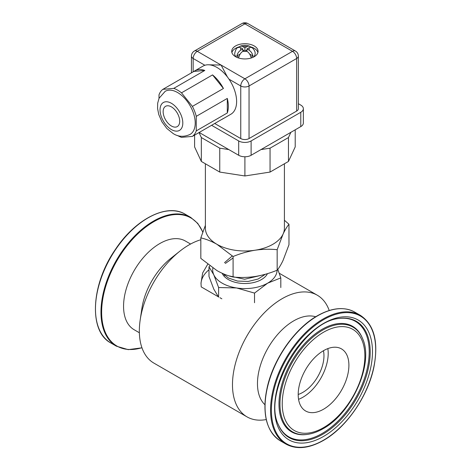 <?xml version="1.0" encoding="UTF-8"?>
<svg xmlns="http://www.w3.org/2000/svg" width="471" height="471" viewBox="0 0 471 471"><rect width="100%" height="100%" fill="white"/><g stroke="black" fill="none" stroke-linecap="round" stroke-linejoin="round"><path stroke-width="0.71" d="M171.426 126.01A11.71 6.759 -120 0 0 177.279 126.587A11.71 6.759 -120 0 0 179.074 117.208A11.71 6.759 -120 0 0 171.426 106.888A11.71 6.759 -120 0 0 165.568 106.311A11.71 6.759 -120 0 0 163.773 115.689A11.71 6.759 -120 0 0 171.426 126.01M190.072 134.412A24.881 14.365 -120 0 0 193.887 114.477A24.881 14.365 -120 0 0 177.632 92.551A24.881 14.365 -120 0 0 165.191 91.315L159.063 98.262L157.685 103.149L157.567 108.471L158.768 114.559L161.936 121.83L166.805 128.43L173.246 133.611C178.391 136.896 184.002 137.161 190.072 134.412M177.561 135.53A27.807 16.055 -120 0 0 177.632 135.566A27.807 16.055 -120 0 0 181.494 137.355L192.398 136.384A27.807 16.055 -120 0 0 196.26 130.885L227.305 112.963A27.807 16.055 -120 0 0 227.305 98.427L196.26 116.349L196.26 130.885M196.26 116.349A27.807 16.055 -120 0 0 192.398 106.393L181.494 92.834A27.807 16.055 -120 0 0 177.632 90.161A27.807 16.055 -120 0 0 173.77 88.371L162.866 89.349A27.807 16.055 -120 0 0 159.004 94.842L159.004 98.392M221.664 119.487A27.807 16.055 -120 0 0 222.583 119.022A27.807 16.055 -120 0 0 223.442 118.456L192.398 136.384M222.583 119.022L230.861 114.241A27.807 16.055 -120 0 0 229.024 79.205A27.807 16.055 -120 0 0 216.96 67.453A27.807 16.055 -120 0 0 204.891 65.269A27.807 16.055 -120 0 0 203.054 66.081L194.776 70.856A27.807 16.055 -120 0 0 193.917 71.421L204.814 70.45A27.807 16.055 -120 0 0 194.776 70.856M181.494 92.834L212.539 74.907L223.442 88.471A27.807 16.055 -120 0 0 212.539 74.907M223.442 88.471L192.398 106.393M227.305 98.427L227.305 112.963M204.814 70.45L173.77 88.371M162.866 89.349L193.917 71.421M249.041 138.556L249.041 85.975L296.642 58.492A5.852 3.379 0 0 0 298.355 56.102L298.355 108.683A5.852 3.379 180 0 1 296.642 111.074L249.041 138.556A5.852 3.379 180 0 1 240.758 138.556L214.699 123.508M207.935 64.78L221.099 65.063L227.399 76.95M211.591 125.298L238.691 140.947A8.778 5.069 0 0 0 251.108 140.947L300.781 112.269A8.778 5.069 0 0 0 303.353 108.683A8.778 5.069 0 0 0 300.781 105.098L298.355 103.697M303.353 108.683L303.353 123.019A8.778 5.069 180 0 1 300.781 126.605L251.108 155.283A8.778 5.069 180 0 1 238.691 155.283L199.174 132.469M235.588 45.946A13.17 7.607 180 0 1 249.942 44.298A13.17 7.607 180 0 1 258.073 51.321A13.17 7.607 180 0 1 254.21 56.703A13.17 7.607 180 0 1 239.857 58.351A13.17 7.607 180 0 1 231.726 51.321A13.17 7.607 180 0 1 235.588 45.946M239.409 46.8A13.17 7.607 0 0 0 235.588 48.336A13.17 7.607 0 0 0 231.891 52.517M257.908 52.517A13.17 7.607 0 0 0 250.389 46.8M248.859 47.842L246.969 48.931L248.859 50.026A4.392 2.538 0 0 0 248.859 47.842L250.213 47.3L252.15 47.689C254.305 49.749 255.3 51.757 255.147 53.712A10.244 5.917 180 0 1 253.051 57.297M236.748 57.297A10.244 5.917 180 0 1 234.652 53.712C235.471 50.008 236.466 47.995 237.649 47.689L239.451 47.277L240.94 47.842A4.392 2.538 0 0 0 240.94 50.026L242.83 48.931L242.83 51.327M239.127 47.241L240.222 46.193L241.652 46.105L244.902 47.742L244.902 50.126L243.007 51.221A4.392 2.538 0 0 0 246.792 51.221C248.871 52.54 250.242 54.524 250.902 57.179A10.056 5.805 0 0 0 252.014 56.626A10.056 5.805 0 0 0 252.974 55.984C252.309 53.323 250.937 51.339 248.859 50.026M243.007 51.221C240.928 52.534 239.562 54.518 238.897 57.179A10.056 5.805 0 0 1 236.831 55.984C237.484 53.329 238.856 51.345 240.94 50.026M244.902 47.742L248.282 46.081L249.577 46.193L250.672 47.241M242.83 50.126L243.866 50.727M236.831 55.984L240.186 54.047M249.612 54.047L252.974 55.984M245.933 50.727L246.969 50.126M246.969 48.931L246.969 51.327M246.792 51.221L244.902 50.126M242.83 48.931L240.94 47.842M284.413 220.269L288.97 224.243L288.97 244.767L283.071 260.375C281.057 264.625 279.091 267.905 277.166 270.213C269.977 273.162 262.635 275.258 255.129 276.506C247.622 277.584 240.275 277.76 233.092 277.03C227.829 275.835 222.453 273.692 216.96 270.601L200.829 258.402L200.829 237.879C206.086 239.074 211.461 241.223 216.96 244.308A39.517 22.814 0 0 0 255.129 250.213C247.622 251.461 240.275 253.557 233.092 256.507L216.96 244.308A39.517 22.814 180 0 1 205.385 228.176L205.385 163.778M288.97 224.243C287.045 226.551 285.079 229.83 283.071 234.081L277.166 249.689C269.977 248.959 262.635 249.135 255.129 250.213A39.517 22.814 0 0 0 283.071 234.081A39.517 22.814 0 0 0 284.413 228.176L284.413 163.778M233.092 277.03L233.092 256.507M200.829 237.879L205.385 225.338M266.663 274.993L267.422 273.657M224.479 262.706L232.368 255.853M225.344 263.454L233.092 257.961M228.776 275.823L244.643 279.25L260.634 275.458M223.419 273.934L228.347 277.984L237.514 281.063L248.164 281.446L258.161 279.02L265.356 274.257M277.166 270.213L277.166 249.689M194.594 135.112L194.594 146.923L201.335 161.441L219.751 172.074L244.902 175.966L270.054 172.074L288.464 161.441L295.205 146.923L295.205 129.825M288.464 161.441L288.464 137.544L290.89 132.322M270.054 172.074L270.054 148.171L288.464 137.544M261.005 149.572L270.054 148.171M244.902 175.966L244.902 156.772M219.751 172.074L219.751 148.171L228.794 149.572M201.335 161.441L201.335 137.544L219.751 148.171M199.021 132.557L201.335 137.544M267.451 273.645A23.415 13.518 180 0 1 261.458 279.562L261.458 279.562A23.415 13.518 180 0 1 228.341 279.562L228.341 279.562A23.415 13.518 180 0 1 222.188 273.292M212.88 268.046A32.199 18.587 0 0 0 213.799 274.817A32.199 18.587 0 0 0 236.566 287.958A32.199 18.587 0 0 0 267.669 283.148A32.199 18.587 0 0 0 277.095 270.242M209.925 265.95L208.989 266.798L213.799 274.817L218.609 287.528L236.566 287.958L254.523 293.086L267.669 283.148L280.81 277.908L277.796 269.406M218.609 287.528L218.609 297.172L213.799 289.153L208.989 276.436L208.989 266.798M254.523 302.729L254.523 293.086M280.81 287.551L280.81 277.908M200.829 239.733A70.25 40.559 120 0 0 189.018 244.908A70.25 40.559 120 0 0 179.893 251.155A70.25 40.559 120 0 0 140.187 319.921A70.25 40.559 120 0 0 153.893 363.106L247.028 416.876A70.25 40.559 -60 0 1 236.259 360.586A70.25 40.559 -60 0 1 282.153 298.679A70.25 40.559 -60 0 1 317.277 295.205A70.25 40.559 -60 0 1 329.211 310.501M266.245 419.561A70.25 40.559 -60 0 1 247.028 416.876M207.717 264.266L202.665 272.962L200.993 283.077L201.217 286.892L218.261 296.73M219.904 297.678L221.859 298.808M201.005 283.848A43.903 25.352 180 0 1 208.989 269.759M298.196 394.457A29.856 17.239 120 0 0 302.853 392.367A29.856 17.239 120 0 0 323.442 350.724M140.187 319.921L141.883 308.481A51.221 29.573 -60 0 1 170.832 258.338L179.893 251.155M190.59 244.031L185.391 241.028A51.221 29.573 120 0 0 159.781 243.566A51.221 29.573 120 0 0 126.316 288.705A51.221 29.573 120 0 0 134.17 329.747L139.369 332.75M323.548 409.217A35.855 20.7 120 0 0 346.974 377.618A35.855 20.7 120 0 0 341.475 348.887A35.855 20.7 120 0 0 305.62 369.588A35.855 20.7 120 0 0 305.62 410.989A35.855 20.7 120 0 0 323.548 409.217M298.561 399.32A35.855 20.7 120 0 0 302.853 397.265A35.855 20.7 120 0 0 327.84 348.605M315.688 316.771A51.221 29.573 120 0 0 293.686 320.875A51.221 29.573 120 0 0 261.217 362.917A51.221 29.573 120 0 0 264.914 404.713M307.322 434.397L306.562 434.498A60.971 35.201 -60 0 1 291.602 361.493A60.971 35.201 -60 0 1 362.305 337.948L362.599 338.655C374.168 363.324 351.914 413.232 323.065 428.716C317.707 431.813 312.456 433.703 307.322 434.397A60.459 34.907 -60 0 1 292.485 362.005A60.459 34.907 -60 0 1 362.599 338.655M278.273 424.43A66.652 38.481 120 0 0 322.087 433.514A66.652 38.481 120 0 0 368.381 362.564A66.652 38.481 120 0 0 339.438 318.478M171.426 103.302A16.096 9.296 -120 0 0 160.04 109.878A16.096 9.296 -120 0 0 171.426 129.596A16.096 9.296 -120 0 0 182.807 123.019A16.096 9.296 -120 0 0 171.426 103.302M193.157 71.857L193.157 58.492L204.891 65.269M229.024 79.205L240.758 85.975L240.758 138.556M298.355 56.102A5.852 5.852 0 0 0 295.429 51.033A5.852 3.379 120 0 0 292.503 51.321L244.902 78.81A5.852 3.379 120 0 0 240.758 85.975A5.852 3.379 0 0 0 249.041 85.975A5.852 3.379 -120 0 0 244.902 78.81L197.296 51.321A5.852 3.379 -120 0 0 194.37 51.033A5.852 5.852 0 0 0 191.444 56.102A5.852 3.379 0 0 0 193.157 58.492A5.852 3.379 -60 0 1 197.296 51.321L244.902 23.838L292.503 51.321A5.852 3.379 60 0 1 296.642 58.492L296.642 111.074M241.97 23.55A5.852 3.379 60 0 1 244.902 23.838A5.852 3.379 -60 0 1 247.828 23.55A5.852 5.852 0 0 0 241.97 23.55L194.37 51.033M300.781 126.605L300.781 112.269M251.108 155.283L251.108 140.947M238.691 155.283L238.691 140.947M246.792 46.647A4.392 2.538 0 0 0 243.007 46.647M223.884 275.971L224.696 275.352M141.959 347.81L128.2 349.641L116.366 346.173A74.347 42.926 -60 0 1 104.974 286.598A74.347 42.926 -60 0 1 153.54 221.082A74.347 42.926 -60 0 1 190.714 217.402L185.209 214.223A74.347 42.926 120 0 0 148.035 217.902A74.347 42.926 120 0 0 99.469 283.418A74.347 42.926 120 0 0 110.862 342.994C88.36 331.443 90.944 284.143 115.566 249.177C135.513 219.003 167.128 202.954 185.209 214.223M202.76 232.191A73.965 42.702 120 0 0 153.929 221.623A73.965 42.702 120 0 0 101.983 305.025A73.965 42.702 120 0 0 141.93 347.716M323.548 440.167A73.759 42.584 120 0 0 368.716 323.748A73.759 42.584 120 0 0 278.379 375.905A73.759 42.584 120 0 0 323.548 440.167M323.548 436.434A69.19 39.947 -60 0 1 281.181 376.152A69.19 39.947 -60 0 1 365.92 327.227A69.19 39.947 -60 0 1 323.548 436.434M323.548 427.644A58.428 33.735 120 0 0 359.332 335.429A58.428 33.735 120 0 0 287.769 376.741A58.428 33.735 120 0 0 323.548 427.644M317.631 315.817A74.347 42.926 120 0 0 269.059 381.333A74.347 42.926 120 0 0 280.457 440.909L285.962 444.088A74.347 42.926 -60 0 1 274.564 384.513A74.347 42.926 -60 0 1 323.135 318.997A74.347 42.926 -60 0 1 360.309 315.311L354.804 312.138A74.347 42.926 120 0 0 317.631 315.817M266.863 421.604A73.965 42.702 -60 0 1 317.242 315.906M322.717 434.291A67.159 38.775 120 0 0 369.399 362.546A67.159 38.775 120 0 0 339.815 318.431C304.325 320.133 262.147 393.197 278.414 424.783A67.159 38.775 120 0 0 322.717 434.291M295.429 51.033L247.828 23.55M240.222 46.193C243.33 45.033 246.451 45.033 249.577 46.193M191.444 56.102L191.444 72.852M317.277 295.205L279.221 273.227M116.366 346.173L110.862 342.994M190.714 217.402L197.773 223.401L202.83 231.997M280.457 440.909C266.315 431.483 261.87 413.803 267.116 387.863C273.292 359.243 294.746 328.434 317.336 315.788C331.802 307.663 344.289 306.444 354.804 312.138M285.962 444.088C296.477 449.776 308.964 448.557 323.43 440.432C346.15 427.721 367.698 396.635 373.75 367.898C378.837 342.182 374.357 324.654 360.309 315.311"/></g></svg>
